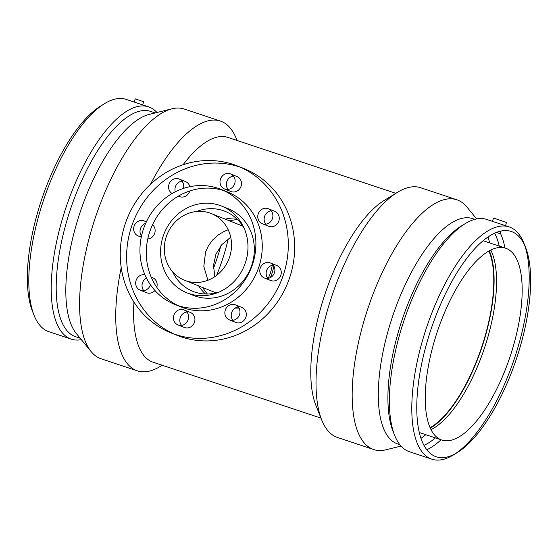 <?xml version="1.0" encoding="UTF-8"?>
<svg xmlns="http://www.w3.org/2000/svg" width="558" height="558" viewBox="0 0 558 558"><rect width="100%" height="100%" fill="white"/><g stroke="black" fill="none" stroke-linecap="round" stroke-linejoin="round"><path stroke-width="0.84" d="M142.632 104.876L143.699 101.751L135.196 98.843L134.101 102.037M228.187 229.736L223.988 231.479L218.032 235.092L212.71 239.926L208.462 245.708L205.546 252.049L203.816 266.445L207.897 280.269M230.712 237.241L221.917 244.523L215.925 254.204L213.498 265.322L214.837 276.649M229.457 257.412A35.935 33.222 -68.2 0 0 211.252 213.54A35.935 33.222 -68.2 0 0 166.389 236.418A35.935 33.222 -68.2 0 0 184.593 280.29A35.935 33.222 -68.2 0 0 229.457 257.412M252.314 265.022A61.994 57.314 -68.2 0 0 220.912 189.343A61.994 57.314 -68.2 0 0 144.696 225.662A61.994 57.314 -68.2 0 0 174.933 304.487A61.994 57.314 -68.2 0 0 252.314 265.022M220.912 189.343L227.266 191.882A61.994 57.314 111.8 0 1 258.675 267.561A61.994 57.314 111.8 0 1 181.294 307.026L174.933 304.487M178.155 305.651A61.994 57.314 111.8 0 1 151.051 228.201A61.994 57.314 111.8 0 1 224.051 190.717M283.108 275.701A89.845 83.065 -68.2 0 0 237.596 166.019A89.845 83.065 -68.2 0 0 127.14 218.652A89.845 83.065 -68.2 0 0 170.964 332.889A89.845 83.065 -68.2 0 0 283.108 275.701M235.581 319.448A8.084 7.477 111.8 0 1 229.415 319.88A8.084 7.477 111.8 0 1 225.474 309.599A8.084 7.477 111.8 0 1 235.413 304.863A8.084 7.477 111.8 0 1 239.975 311.845A8.084 7.477 111.8 0 1 235.581 319.448M178.386 325.084A8.084 7.477 111.8 0 1 178.009 324.944A8.084 7.477 111.8 0 1 174.061 314.663A8.084 7.477 111.8 0 1 184.001 309.927A8.084 7.477 111.8 0 1 188.025 320.006A8.084 7.477 111.8 0 1 178.386 325.084M150.416 284.761A8.084 7.477 111.8 0 1 140.232 290.188A8.084 7.477 111.8 0 1 136.361 286.414A8.084 7.477 111.8 0 1 137.359 277.975A8.084 7.477 111.8 0 1 144.927 274.794M141.411 236.439A8.084 7.477 111.8 0 1 138.217 235.964A8.084 7.477 111.8 0 1 134.122 226.095A8.084 7.477 111.8 0 1 144.215 220.947A8.084 7.477 111.8 0 1 146.21 222.168M172.108 193.521A8.084 7.477 111.8 0 1 168.6 186.442A8.084 7.477 111.8 0 1 172.98 179.46A8.084 7.477 111.8 0 1 179.146 179.027A8.084 7.477 111.8 0 1 183.387 188.423M230.175 173.824A8.084 7.477 111.8 0 1 230.559 173.963A8.084 7.477 111.8 0 1 234.499 184.245A8.084 7.477 111.8 0 1 224.56 188.981A8.084 7.477 111.8 0 1 220.536 178.902A8.084 7.477 111.8 0 1 230.175 173.824M272.199 212.493A8.084 7.477 111.8 0 1 270.742 221.505A8.084 7.477 111.8 0 1 262.337 223.737A8.084 7.477 111.8 0 1 258.389 213.456A8.084 7.477 111.8 0 1 268.328 208.72A8.084 7.477 111.8 0 1 272.199 212.493M274.438 272.813A8.084 7.477 111.8 0 1 264.346 277.961A8.084 7.477 111.8 0 1 260.405 267.68A8.084 7.477 111.8 0 1 270.344 262.944A8.084 7.477 111.8 0 1 274.438 272.813M229.415 319.88L235.776 322.419A8.084 7.477 -68.2 0 0 241.942 321.987A8.084 7.477 -68.2 0 0 246.336 314.384A8.084 7.477 -68.2 0 0 241.774 307.402L235.413 304.863M238.259 306.963A8.084 7.477 -68.2 0 0 231.835 312.138A8.084 7.477 -68.2 0 0 232.93 320.32M178.009 324.944L184.363 327.483A8.084 7.477 -68.2 0 0 184.747 327.623A8.084 7.477 -68.2 0 0 194.386 322.545A8.084 7.477 -68.2 0 0 190.362 312.466L184.001 309.927M186.853 312.034A8.084 7.477 -68.2 0 0 180.422 317.202A8.084 7.477 -68.2 0 0 181.517 325.384M146.475 278.114A8.084 7.477 -68.2 0 0 142.722 288.953A8.084 7.477 -68.2 0 0 143.741 290.627M140.232 290.188L146.594 292.727A8.084 7.477 -68.2 0 0 154.971 290.53M156.777 287.3A8.084 7.477 -68.2 0 0 152.585 277.71L151.211 277.159M145.659 223.374A8.084 7.477 -68.2 0 0 140.483 228.634A8.084 7.477 -68.2 0 0 141.488 236.09M147.772 238.977A8.084 7.477 -68.2 0 0 154.685 233.314A8.084 7.477 -68.2 0 0 152.564 224.707M181.992 181.127A8.084 7.477 -68.2 0 0 179.341 181.999A8.084 7.477 -68.2 0 0 175.268 191.806M178.358 196.123L179.509 196.583A8.084 7.477 -68.2 0 0 189.748 190.962M189.839 186.693A8.084 7.477 -68.2 0 0 185.507 181.566L179.146 179.027M233.404 176.063A8.084 7.477 -68.2 0 0 226.973 181.238A8.084 7.477 -68.2 0 0 228.069 189.413M224.56 188.981L230.921 191.52A8.084 7.477 -68.2 0 0 240.861 186.784A8.084 7.477 -68.2 0 0 236.913 176.502L230.559 173.963M262.337 223.737L268.691 226.276A8.084 7.477 -68.2 0 0 277.103 224.044A8.084 7.477 -68.2 0 0 278.561 215.032A8.084 7.477 -68.2 0 0 274.689 211.259L268.328 208.72M271.181 210.819A8.084 7.477 -68.2 0 0 264.75 215.995A8.084 7.477 -68.2 0 0 265.845 224.176M264.346 277.961L270.707 280.5A8.084 7.477 -68.2 0 0 280.8 275.352A8.084 7.477 -68.2 0 0 276.705 265.482L270.344 262.944M273.19 265.043A8.084 7.477 -68.2 0 0 266.759 270.218A8.084 7.477 -68.2 0 0 267.861 278.393M170.964 332.889L177.325 335.428A89.845 83.065 -68.2 0 0 289.469 278.24A89.845 83.065 -68.2 0 0 243.958 168.558L237.596 166.019M240.749 167.358A89.845 83.065 -68.2 0 0 133.501 221.191A89.845 83.065 -68.2 0 0 174.173 334.089M186.958 292.838L193.319 295.377A46.719 43.196 -68.2 0 0 251.63 265.643A46.719 43.196 -68.2 0 0 227.964 208.608L221.603 206.069A46.719 43.196 -68.2 0 0 163.292 235.804A46.719 43.196 -68.2 0 0 186.958 292.838A46.719 43.196 -68.2 0 0 217.195 292.831A46.719 43.196 -68.2 0 0 245.276 263.104A46.719 43.196 -68.2 0 0 243.525 226.897A46.719 43.196 -68.2 0 0 221.603 206.069M244.362 228.773A43.126 39.869 -68.2 0 0 225.02 211.301A43.126 39.869 -68.2 0 0 196.639 211.489M172.589 271.711A43.126 39.869 -68.2 0 0 193.033 291.402A43.126 39.869 -68.2 0 0 219.099 292.05M268.189 278.344A43.126 39.869 -68.2 0 0 270.26 273.287A43.126 39.869 -68.2 0 0 272.234 265.231M235.894 218.018A43.126 39.869 -68.2 0 0 225.279 219.141M198.627 285.891A43.126 39.869 -68.2 0 0 205.553 294.017M270.351 277.612A44.919 41.529 -68.2 0 0 271.837 273.811A44.919 41.529 -68.2 0 0 273.811 265.936M239.019 308.107L235.141 308.114M207.381 294.038L202.421 287.405M229.401 220.787L237.366 219.392M320.969 418.109L152.99 362.184A118.456 45.072 -71.6 0 1 133.948 302.066M183.129 164.715A118.456 45.072 -71.6 0 1 227.824 137.401L395.803 193.326M401.035 446.079L385.955 449.79A131.618 50.081 -71.6 0 1 373.72 449.546L337.562 437.507A131.618 50.081 -71.6 0 1 321.694 419.937L315.891 405.359A118.456 45.072 -71.6 0 1 324.826 294.547A118.456 45.072 -71.6 0 1 384.099 200.489L397.484 192.301A131.618 50.081 -71.6 0 1 420.718 187.746L456.869 199.785A131.618 50.081 -71.6 0 1 457.923 200.169A131.618 50.081 -71.6 0 1 466.809 206.92L476.658 218.931M321.694 419.937A131.618 50.081 -71.6 0 1 331.626 296.807A131.618 50.081 -71.6 0 1 397.484 192.301M373.72 449.546A131.618 50.081 -71.6 0 1 367.778 308.846A131.618 50.081 -71.6 0 1 456.869 199.785M487.992 237.031A118.735 45.177 -71.6 0 1 489.659 242.897M491.919 258.814A118.735 45.177 -71.6 0 1 492.058 261.346M438.783 421.36A118.735 45.177 -71.6 0 1 437.151 423.306M425.81 434.689A118.735 45.177 -71.6 0 1 420.955 438.386M399.828 444.656L397.735 443.959A118.735 45.177 -71.6 0 1 392.372 317.035A118.735 45.177 -71.6 0 1 472.745 218.652L474.844 219.35M494.604 233.23A118.735 45.177 -71.6 0 1 499.277 246.099M435.428 437.89A118.735 45.177 -71.6 0 1 423.968 445.396M457.162 452.664L453.431 454.944A122.404 46.579 -71.6 0 1 431.822 459.178L409.412 451.715A122.404 46.579 -71.6 0 1 394.652 435.38L393.034 431.313A118.735 45.177 -71.6 0 1 401.99 320.236A118.735 45.177 -71.6 0 1 461.403 225.962L465.135 223.674A122.404 46.579 -71.6 0 1 486.743 219.44L509.154 226.904A122.404 46.579 -71.6 0 1 510.131 227.259A122.404 46.579 -71.6 0 1 523.913 243.246L525.531 247.313A118.735 45.177 -71.6 0 1 516.575 358.382A118.735 45.177 -71.6 0 1 457.162 452.664A118.735 45.177 -71.6 0 1 424.22 352.607A118.735 45.177 -71.6 0 1 512.16 231.807A118.735 45.177 -71.6 0 1 525.531 247.313M500.373 233.167A122.404 46.579 -71.6 0 1 504.934 247.982M441.078 439.774A122.404 46.579 -71.6 0 1 426.8 449.776M394.652 435.38A122.404 46.579 -71.6 0 1 403.887 320.864A122.404 46.579 -71.6 0 1 465.135 223.674M524.694 245.346A122.404 46.579 -71.6 0 1 514.678 357.755A122.404 46.579 -71.6 0 1 455.321 453.731M431.822 459.178A122.404 46.579 -71.6 0 1 426.298 328.327A122.404 46.579 -71.6 0 1 509.154 226.904M505.597 225.718L506.392 222.523L497.631 219.385L493.642 218.157L492.261 221.275M496.355 232.477L500.191 233.69L496.62 232.372M496.536 232.4L497.645 232.819L496.439 232.442M506.441 248.512A101.075 38.46 -71.6 0 1 509.845 357.329A101.075 38.46 -71.6 0 1 441.783 440.011A101.075 38.46 -71.6 0 1 440.98 439.718A101.075 38.46 -71.6 0 1 437.577 330.894A101.075 38.46 -71.6 0 1 505.639 248.212A101.075 38.46 -71.6 0 1 506.441 248.512M150.465 184.321A131.618 50.081 -71.6 0 1 220.438 121.072A131.618 50.081 -71.6 0 1 221.484 121.456A131.618 50.081 -71.6 0 1 236.306 138.642L237.031 140.47M162.197 365.253L160.516 366.278A131.618 50.081 -71.6 0 1 137.282 370.826A131.618 50.081 -71.6 0 1 121.212 267.575M137.282 370.826L101.131 358.794A131.618 50.081 -71.6 0 1 91.191 351.659A131.618 50.081 -71.6 0 1 95.188 218.094A131.618 50.081 -71.6 0 1 172.045 108.789A131.618 50.081 -71.6 0 1 184.279 109.033L220.438 121.072M91.191 351.659L76.293 333.489A118.735 45.177 -71.6 0 1 79.892 213.003A118.735 45.177 -71.6 0 1 149.23 114.397L172.045 108.789M80.185 338.239L75.637 336.725A118.735 45.177 -71.6 0 1 70.273 209.801A118.735 45.177 -71.6 0 1 150.646 111.419L155.194 112.932M81.342 339.648A122.404 46.579 -71.6 0 1 71.257 339.138A122.404 46.579 -71.6 0 1 65.725 208.287A122.404 46.579 -71.6 0 1 148.588 106.857A122.404 46.579 -71.6 0 1 149.558 107.213A122.404 46.579 -71.6 0 1 156.965 112.493M71.257 339.138L48.846 331.675A122.404 46.579 -71.6 0 1 34.087 315.333A122.404 46.579 -71.6 0 1 43.322 200.824A122.404 46.579 -71.6 0 1 104.569 103.635A122.404 46.579 -71.6 0 1 126.178 99.401L148.588 106.857M34.087 315.333L32.469 311.266A118.735 45.177 -71.6 0 1 41.425 200.189A118.735 45.177 -71.6 0 1 100.838 105.915L104.569 103.635M220.877 245.764A101.075 38.46 -71.6 0 1 213.498 268.377M228.215 238.866A90.968 34.61 -71.6 0 1 216.609 275.373M488.913 251.051A101.075 38.46 -71.6 0 1 481.791 346.804A101.075 38.46 -71.6 0 1 430.099 427.714M489.338 250.814A101.744 38.718 -71.6 0 1 482.035 346.888A101.744 38.718 -71.6 0 1 430.295 428.167M490.789 250.061A101.075 38.46 -71.6 0 1 484.567 347.732A101.075 38.46 -71.6 0 1 430.999 429.639M211.252 213.54L242.821 226.15M216.169 292.894L184.593 280.29M144.215 220.947L146.377 221.812M138.217 235.964L141.258 237.178M501.105 231.026L500.191 233.69M419.288 432.52L441.783 440.011M505.639 248.212L483.144 240.728"/></g></svg>
